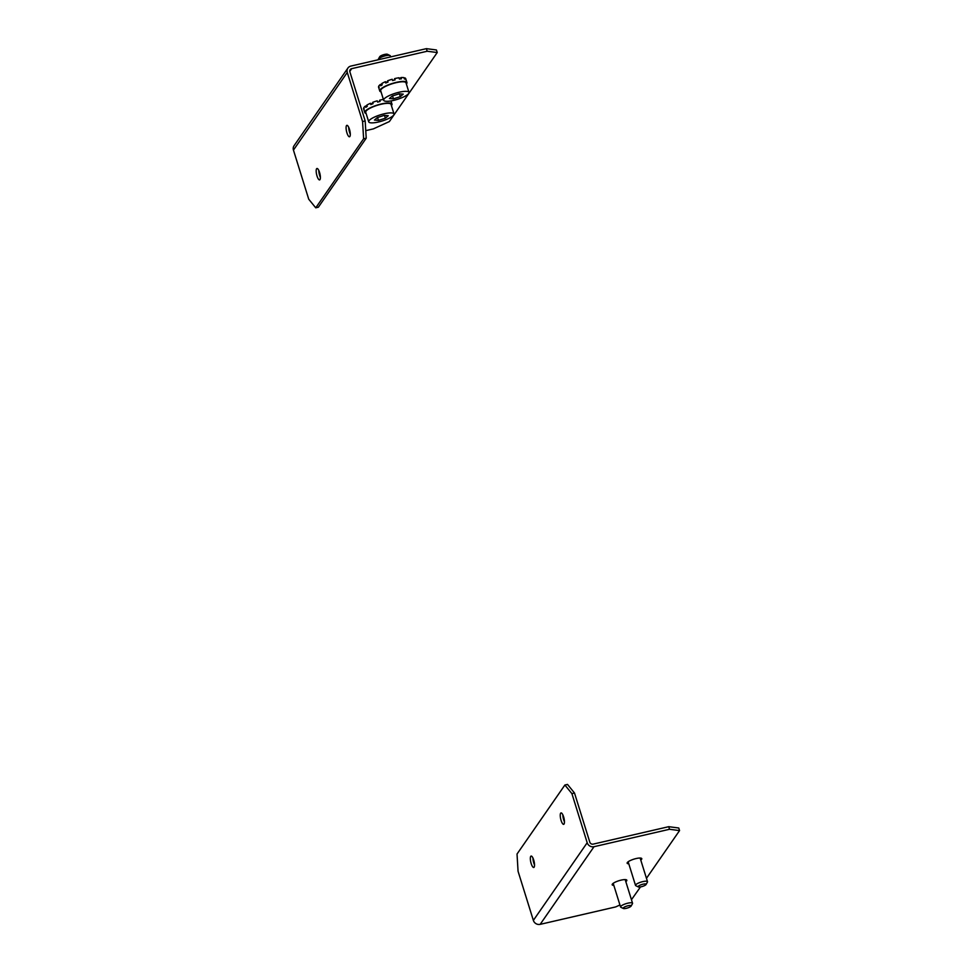 <?xml version="1.0" encoding="UTF-8"?>
<svg xmlns="http://www.w3.org/2000/svg" width="973" height="973" viewBox="0 0 973 973"><rect width="100%" height="100%" fill="white"/><g stroke="black" fill="none" stroke-linecap="round" stroke-linejoin="round"><path stroke-width="1.46" d="M534.542 864.948A5.862 1.691 77 0 1 533.788 862.978A5.862 1.691 77 0 1 532.936 857.991M533.691 859.962A5.862 1.691 77 0 1 533.751 867.478A5.862 1.691 77 0 1 531.185 863.586A5.862 1.691 77 0 1 531.124 856.058A5.862 1.691 77 0 1 533.691 859.962M564.462 821.82A5.862 1.691 77 0 1 563.695 819.85A5.862 1.691 77 0 1 562.844 814.851M563.61 816.821A5.862 1.691 77 0 1 563.671 824.338A5.862 1.691 77 0 1 561.093 820.446A5.862 1.691 77 0 1 561.032 812.917A5.862 1.691 77 0 1 563.61 816.821M628.789 863.805A7.675 1.861 -17.3 0 1 627.135 863.197A7.675 1.861 -17.3 0 1 636.111 858.551A7.675 1.861 -17.3 0 1 641.791 858.636A7.675 1.861 -17.3 0 1 640.781 860.071M613.829 885.381A7.675 1.861 -17.3 0 1 612.187 884.773A7.675 1.861 -17.3 0 1 621.151 880.115A7.675 1.861 -17.3 0 1 626.831 880.212A7.675 1.861 -17.3 0 1 625.821 881.647M574.508 793.019L571.905 793.627L564.887 785.016L567.49 784.408L574.508 793.019L589.796 842.131A2.785 2.591 34.7 0 0 593.214 844.114L668.731 826.685L678.753 827.999L679.555 830.589L646.461 878.315M571.905 793.627L587.193 842.74A5.583 5.169 34.7 0 0 594.016 846.705L669.533 829.276L668.731 826.685M564.887 785.016L517.028 854.026L518.062 871.273L533.362 920.385A5.583 5.169 34.7 0 0 540.173 924.35L615.69 906.921L619.935 904.975M631.453 899.721L640.502 886.914M679.555 830.589L669.533 829.276M350.304 134.25A5.862 1.691 77 0 1 349.55 132.267A5.862 1.691 77 0 1 348.699 127.281M346.935 132.875A5.862 1.691 77 0 1 346.875 125.347A5.862 1.691 77 0 1 349.453 129.251A5.862 1.691 77 0 1 349.514 136.767A5.862 1.691 77 0 1 346.935 132.875M320.397 177.378A5.862 1.691 77 0 1 319.631 175.408A5.862 1.691 77 0 1 318.779 170.409M317.028 176.016A5.862 1.691 77 0 1 316.967 168.487A5.862 1.691 77 0 1 319.545 172.391A5.862 1.691 77 0 1 319.606 179.908A5.862 1.691 77 0 1 317.028 176.016M315.751 207.821L318.353 207.213L366.213 138.202L363.61 138.798L315.751 207.821L308.733 199.21L293.445 150.097A5.583 5.169 -145.3 0 1 294.065 145.719L347.896 68.074A5.583 5.169 -145.3 0 1 350.876 66.079L426.393 48.65L436.427 49.964L437.23 52.542L427.196 51.241L426.393 48.65M365.763 130.637L373.352 128.886L389.37 121.564L437.23 52.542M363.61 138.798L362.576 121.564L365.179 120.956L349.879 71.844A2.785 2.591 -145.3 0 1 351.679 68.657L427.196 51.241M362.576 121.564L347.276 72.452A5.583 5.169 -145.3 0 1 347.896 68.074M365.179 120.956L366.213 138.202M643.785 884.031A4.184 1.009 162.7 0 0 639.431 885.479A4.184 1.009 162.7 0 0 638.324 886.926A4.184 1.009 162.7 0 0 640.453 886.926A4.184 1.009 162.7 0 0 646.06 884.518A4.184 1.009 162.7 0 0 643.785 884.031M638.324 886.926L635.819 885.71A6.276 1.52 -17.3 0 1 635.515 885.406A6.276 1.52 -17.3 0 1 644.017 881.368A6.276 1.52 -17.3 0 1 647.507 881.672A6.276 1.52 -17.3 0 1 647.422 882.097L646.06 884.518M628.826 905.595A4.184 1.009 162.7 0 0 624.471 907.043A4.184 1.009 162.7 0 0 623.365 908.49A4.184 1.009 162.7 0 0 625.493 908.49A4.184 1.009 162.7 0 0 631.1 906.082A4.184 1.009 162.7 0 0 628.826 905.595M623.365 908.49L620.859 907.274A6.276 1.52 -17.3 0 1 620.555 906.97A6.276 1.52 -17.3 0 1 629.057 902.932A6.276 1.52 -17.3 0 1 632.547 903.236A6.276 1.52 -17.3 0 1 632.474 903.662L631.1 906.082M378.363 59.122L379.738 56.702A4.184 1.009 -17.3 0 1 385.344 54.293A4.184 1.009 -17.3 0 1 387.473 54.293L389.978 55.51A6.276 1.52 162.7 0 0 386.78 55.497A6.276 1.52 162.7 0 0 378.363 59.122A6.276 1.52 162.7 0 0 378.29 59.548L378.351 59.742M390.623 56.908L390.282 55.814A6.276 1.52 162.7 0 0 389.978 55.51M408.976 92.374L405.996 82.814A13.257 3.211 162.7 0 0 398.614 82.17A13.257 3.211 162.7 0 0 380.686 90.696L383.666 100.268A13.257 3.211 162.7 0 0 391.037 100.912A13.257 3.211 162.7 0 0 408.976 92.374A13.257 3.211 162.7 0 0 401.594 91.73A13.257 3.211 162.7 0 0 383.666 100.268M389.407 98.504L393.433 98.832L400.341 96.643L403.236 94.138L399.21 93.809L392.301 95.999L389.407 98.504M392.533 95.926L393.433 98.832M399.465 93.834L400.341 96.643M381.063 91.9A14.23 3.454 -17.3 0 1 379.75 90.988A14.23 3.454 -17.3 0 1 382.243 87.898A14.23 3.454 -17.3 0 1 396.996 82.218A14.23 3.454 -17.3 0 1 406.933 82.523A14.23 3.454 -17.3 0 1 406.373 84.019M387.436 82.316L385.369 81.72A14.23 3.454 -17.3 0 0 381.793 83.544L382.207 84.833A14.23 3.454 162.7 0 0 381.44 85.32A14.23 3.454 162.7 0 0 380.759 85.794L380.358 84.493A14.23 3.454 -17.3 0 0 378.74 86.111L379.142 87.412A14.23 3.454 162.7 0 0 378.911 88.129L378.509 86.84A14.23 3.454 -17.3 0 0 378.546 87.108L379.75 90.988M406.933 82.523L405.717 78.643A14.23 3.454 -17.3 0 0 404.987 77.937L404.16 78.278M404.987 77.937L405.388 79.227A14.23 3.454 162.7 0 0 404.367 78.935L403.965 77.645A14.23 3.454 -17.3 0 0 401.01 77.56L399.283 78.704M382.036 84.323L380.358 84.493M385.369 81.72L385.77 83.021A14.23 3.454 162.7 0 1 388.02 82.085L387.619 80.795A14.23 3.454 -17.3 0 1 392.192 79.263L392.593 80.552A14.23 3.454 162.7 0 1 395.062 79.895L394.661 78.606A14.23 3.454 -17.3 0 1 399.003 77.767L399.404 79.056A14.23 3.454 162.7 0 1 401.411 78.849L401.01 77.56M394.162 80.127L394.661 78.606M394.016 113.95L391.037 104.379A13.257 3.211 162.7 0 0 383.666 103.734A13.257 3.211 162.7 0 0 365.726 112.272L368.706 121.832A13.257 3.211 162.7 0 0 376.089 122.476A13.257 3.211 162.7 0 0 394.016 113.95A13.257 3.211 162.7 0 0 386.646 113.294A13.257 3.211 162.7 0 0 368.706 121.832M374.447 120.08L378.473 120.397L385.381 118.207L388.276 115.702L384.25 115.373L377.342 117.563L374.447 120.08M377.573 117.49L378.473 120.397M384.505 115.398L385.381 118.207M366.103 113.464A14.23 3.454 -17.3 0 1 364.802 112.552A14.23 3.454 -17.3 0 1 367.283 109.475A14.23 3.454 -17.3 0 1 382.048 103.795A14.23 3.454 -17.3 0 1 391.973 104.099A14.23 3.454 -17.3 0 1 391.414 105.583M372.477 103.88L370.409 103.296A14.23 3.454 -17.3 0 0 366.845 105.108L367.247 106.41A14.23 3.454 162.7 0 0 366.48 106.884A14.23 3.454 162.7 0 0 365.812 107.358L365.41 106.069A14.23 3.454 -17.3 0 0 363.78 107.687L364.194 108.976A14.23 3.454 162.7 0 0 363.951 109.694L363.549 108.404A14.23 3.454 -17.3 0 0 363.586 108.684L364.802 112.552M367.089 105.887L365.41 106.069M370.409 103.296L370.822 104.585A14.23 3.454 162.7 0 1 373.073 103.661L372.671 102.36A14.23 3.454 -17.3 0 1 377.232 100.827L377.633 102.116A14.23 3.454 162.7 0 1 380.102 101.46L379.701 100.17A14.23 3.454 -17.3 0 1 383.398 99.428M379.202 101.691L379.701 100.17M594.016 846.705L540.173 924.35M587.193 842.74L533.362 920.385M349.781 71.406L351.679 68.657M293.445 150.097L347.276 72.452M635.515 885.406L628.157 861.762M647.507 881.672L640.137 858.028M620.555 906.97L613.197 883.338M632.547 903.236L625.189 879.604M390.988 100.924L391.973 104.099"/></g></svg>
